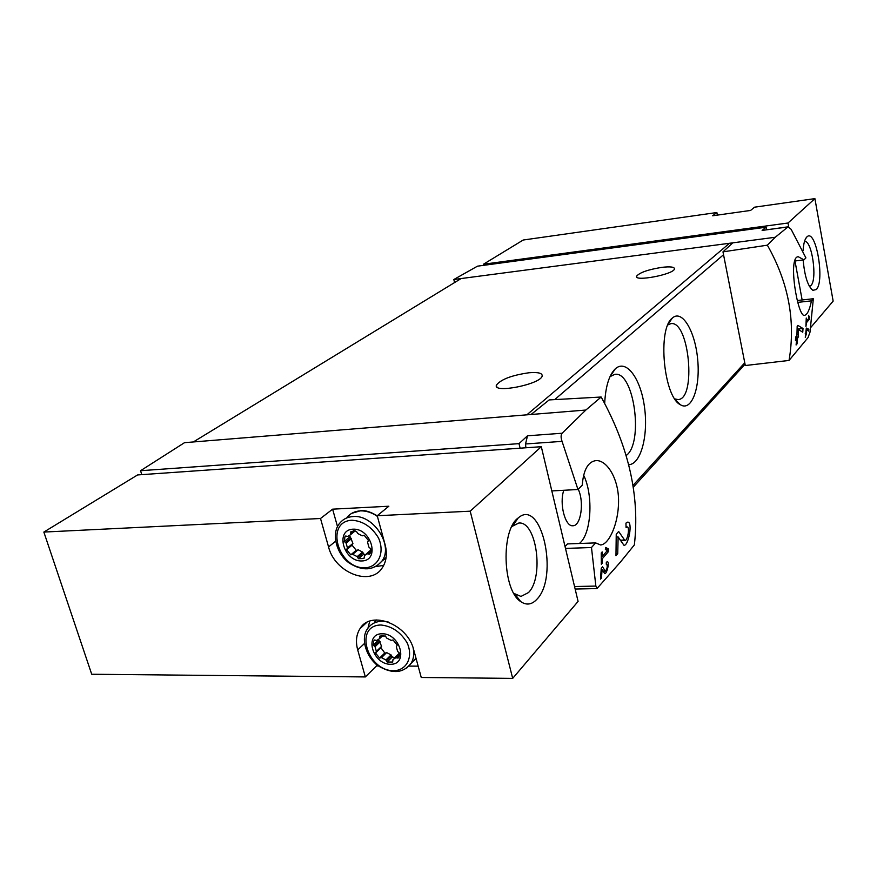 <?xml version="1.0" encoding="UTF-8"?>
<svg xmlns="http://www.w3.org/2000/svg" width="877" height="877" viewBox="0 0 877 877"><rect width="100%" height="100%" fill="white"/><g stroke="black" fill="none" stroke-linecap="round" stroke-linejoin="round"><path stroke-width="1.32" d="M608.671 551.337L608.649 549.09L605.733 547.445L605.36 549.451L607.355 550.581L602.269 556.446L602.148 551.907L601.227 552.97L601.348 564.295L602.269 563.22L602.291 558.704L608.671 551.337L606.643 551.403M601.173 397.018L585.847 410.041L531.056 414.492L549.188 399.923L601.173 397.018C628.875 447.292 639.936 496.59 634.356 544.924L620.467 562.025L596.985 588.555L595.856 586.077L591.482 547.522L595.615 542.896L567.485 543.915L565.04 546.546M585.847 410.041L562.124 433.238L527.494 435.803L518.998 443.641L140.55 470.719L141.789 474.654M595.615 542.896L600.537 544.957C608.781 544.738 618.438 524.139 618.559 501.677C618.888 479.149 607.092 459.8 595.922 460.6C588.018 461.73 583.457 469.919 582.24 485.178L577.976 489.509L562.058 441.361C560.765 437.656 560.787 434.948 562.124 433.238M624.939 540.55L618.647 531.473L616.235 534.236L615.972 555.7L617.726 553.639L618.132 536.954L624.029 545.362C628.634 545.604 632.997 521.387 627.603 522.144L625.948 523.12L626.068 527.526L627.033 526.945C630.07 526.485 627.669 540.692 624.939 540.55L620.576 540.736M606.763 564.196C607.695 566.454 607.213 568.778 605.327 571.201L602.499 566.772L601.238 568.241L600.559 579.116L601.479 578.031L602.061 569.568L604.768 573.668C607.07 573.777 609.789 561.346 607.235 561.729L606.336 562.289L606.259 564.207M808.594 331.078L808.813 329.237L806.325 328.064L805.272 337.327L806.555 333.315L806.588 329.609L808.594 331.078M767.364 245.176L775.257 237.261L788.039 226.847L791.131 229.303L805.908 257.893L803.968 259.866L798.289 256.742C787.403 256.49 797.796 317.748 804.538 315.358C807.311 314.711 809.614 309.877 811.433 300.866L813.33 298.739L809.997 332.197L808.024 337.612L789.048 360.436C795.757 320.982 788.533 282.558 767.364 245.176L722.977 251.852L745.307 365.534L789.048 360.436M809.646 318.976L809.712 317.31L808.451 315.281L809.087 318.033L806.621 320.872L806.259 318.044L805.919 326.408L806.555 322.55L809.646 318.976L808.134 319.129M802.751 332.219L803.014 328.502L797.851 325.389L797.182 326.145L796.919 335.551L795.68 336.987L795.45 340.408L796.689 338.96L796.097 344.979L797.018 343.883L797.61 337.886L798.53 336.812L798.059 329.27L802.751 332.219M483.424 264.251L523.196 240.024L716.871 212.53L712.661 215.775L750.58 210.436L754.549 207.18L814.897 198.619L788.006 223.01L483.424 264.251L483.676 265.336M810.984 327.209L833.15 301.107L814.897 198.619M716.871 212.53L717.386 215.117M766.586 229.719L766.114 227.198L477.483 266.17L453.826 279.511L454.582 282.558M766.114 227.198L762.124 230.421L788.039 226.836M775.257 237.261L453.826 279.511M732.799 242.841L722.977 251.852M531.056 414.492L184.51 442.677L140.55 470.719M628.666 464.711C640.89 464.437 648.487 435.42 644.485 407.092C640.758 378.634 626.397 358.792 615.402 368.735L615.347 368.778C609.109 374.907 605.558 386.439 604.681 403.365M672.396 318L672.352 318.033C657.268 328.831 663.67 397.062 680.486 404.79C691.734 411.784 700.449 387.557 697.675 359.471C695.22 331.353 682.163 309.077 672.396 318M731.769 243.784L729.5 243.28L526.814 414.843M591.482 547.522L565.49 548.421M577.976 489.509L551.83 490.934M527.494 435.803L525.542 443.97L525.871 447.774M517.825 597.873L516.904 597.895M518.998 443.641L520.105 448.18M662.047 267.332C670.445 266.389 674.588 266.937 674.468 268.976C673.536 274.49 633.731 281.988 636.614 276.145C639.771 272.484 648.246 269.546 662.047 267.332M528.995 372.758C538.094 372.034 542.49 373.12 542.172 376.003C540.835 384.279 492.71 393.839 496.415 385.135C500.844 379.39 511.708 375.268 528.995 372.758M193.324 441.964L461.159 278.546M674.808 398.903L678.02 399.561C696.656 399.484 689.234 320.237 670.905 323.646L667.868 324.896M626.167 455.536C643.959 443.159 634.06 370.839 614.887 374.336L610.008 376.639L615.347 368.778M563.79 490.287C559.098 503.573 565.15 526.902 572.878 525.751C580.947 526.156 584.411 501.863 578.228 489.256M579.368 543.477C591.372 534.356 593.641 495.56 583.665 475.279M803.968 259.866L794.485 261.039M811.433 300.866L797.807 302.368M813.33 298.739L797.368 300.504M788.006 223.01L788.73 226.99M794.979 260.973L802.137 299.978M803.08 250.734C803.54 243.433 804.856 238.785 807.015 236.79C815.906 228.119 825.136 281.254 816.29 289.542L812.88 290.32C807.881 286.395 804.637 276.277 803.146 259.965M804.505 241.427C811.905 239.794 817.627 279.533 810.907 285.551L809.438 286.428M541.306 446.7L137.601 474.939L43.85 532.065L91.712 674.249L365.347 676.934L357.706 649.901C355.492 641.701 356.259 634.619 359.998 628.677C370.708 609.822 407.816 624.128 413.736 649.901L421.245 677.482L512.694 678.381L578.086 601.403L541.306 446.7L470.204 511.181L377.231 515.731L388.851 506.226L332.613 509.164L337.524 526.682M335.606 541.241L328.557 546.941L320.511 518.504L43.85 532.065M320.511 518.504L332.613 509.164M328.557 546.941C334.762 572.659 370.511 586.877 382.284 567.77C386.461 561.412 387.415 553.738 385.135 544.77L377.231 515.731M470.204 511.181L512.694 678.381M375.981 663.944L376.54 665.917L378.502 665.928M409 666.103L418.165 666.158M376.54 665.917L365.347 676.934M536.867 599.298C531.813 604.713 526.441 605.492 520.763 601.622C502.521 590.528 500.789 529.861 518.208 517.956C541.438 497.193 559.23 576.934 536.867 599.298M369.732 621.168L367.956 628.184M375.608 566.652L383.731 565.347M511.828 526.529L518.735 523.054C536.516 520.741 544.31 577.209 528.458 592.578L520.982 596.437L513.834 593.367M353.036 529.16C371.53 528.195 380.377 560.611 361.861 560.962C343.631 561.751 334.652 529.894 353.036 529.16M350.921 531.659L356.479 531.418L357.739 533.534L362.278 535.814L364.196 535.299L368.45 540.484L367.562 542.249L368.91 547.138L370.73 548.794L370.138 553.387L369.392 554.165L367.244 553.815L364.591 555.415L363.977 558.517L358.441 558.704L357.18 556.61L352.686 554.33L350.8 554.823L346.59 549.693L347.445 547.95L346.097 543.104L344.288 541.449L344.957 536.713L345.571 536.088L347.698 536.428L350.241 534.926L350.921 531.659M382.043 633.731C400.361 633.49 408.857 664.613 390.528 664.295C372.462 664.382 363.834 633.764 382.043 633.731M379.938 636.033L385.431 636.011L386.669 638.061L391.142 640.396L393.039 639.98L397.215 645.055L396.327 646.711L397.61 651.403L399.408 653.047L399.057 656.972L398.037 658.101L395.911 657.684L392.995 659.515L392.644 662.047L387.163 662.014L385.924 659.986L381.495 657.651L379.62 658.046L375.499 653.014L376.365 651.392L375.06 646.733L373.284 645.099L373.69 641.032L374.6 640.046L376.693 640.451L379.533 638.697L379.938 636.033M378.415 639.837L379.478 641.142L374.271 646.141M376.299 651.611L381.55 646.371L379.478 641.142M380.684 647.412L384.784 652.992L385.803 652.992M394.814 657.706L392.282 656.928L391.065 654.911L386.647 652.587L380.903 657.783M399.43 653.113L394.299 658.21M354.319 531.594L355.284 530.947M349.528 535.639L350.778 538.018L345.297 542.501M352.751 543.85L347.292 548.366L352.916 543.433L350.778 538.018M352.148 544.354L352.05 545.176L356.237 550.274L357.103 550.328M365.292 554.67L363.845 554.132L362.596 552.05L358.123 549.78L352.247 554.407L357.41 550.076M370.949 549.89L365.994 554.22M809.712 317.31L808.715 317.419M808.813 329.237L806.204 329.5M806.116 333.841L805.218 333.929M806.555 333.315L805.272 333.446M803.014 328.502L797.16 329.094M796.689 338.96L795.549 339.07M797.018 343.883L796.217 343.97M797.61 337.886L795.614 338.083M798.53 336.812L795.669 337.086M797.84 334.488L796.974 334.575M798.059 329.27L797.149 329.368M618.132 536.954L616.323 537.02M621.354 542.008L621.749 540.692M617.726 553.639L616.092 553.694M608.649 549.09L605.404 549.199M602.269 556.446L601.326 556.467M602.269 563.22L601.359 563.253M602.291 558.704L601.359 558.737M602.061 569.568L601.183 569.59M601.479 578.031L600.657 578.053M787.678 226.99L762.124 230.421M554.692 399.616L723.536 254.725M632.964 485.43L744.759 362.771M595.856 586.077L574.556 586.538M562.058 441.361L525.542 443.97M737.36 212.3L731.9 213.067M364.481 643.488L357.706 649.901M351.995 520.225C363.023 521.026 371.859 526.934 378.502 537.974C385.058 552.543 378.491 566.948 365.194 567.847C337.985 568.965 324.512 521.464 351.995 520.225M386.121 557.454L381.846 561.192C373.449 570.631 362.661 571.3 349.484 563.209C336.56 554.417 330.662 533.15 339.903 523.01C343.181 519.041 347.577 516.893 353.102 516.542C373.668 514.404 393.937 545.998 381.846 561.192L376.967 565.851M347.073 517.331C350.329 513.385 354.714 511.236 360.217 510.885C366.049 510.655 371.782 512.497 377.406 516.389M386.012 558.221L382.515 560.6M381.035 625.005C391.942 626.167 400.646 632.109 407.125 642.83C413.505 656.928 406.884 670.368 393.707 670.752C366.761 670.839 353.804 625.18 381.035 625.005M413.166 648.015C414.295 653.705 413.692 658.693 411.324 662.957C403.705 673.076 393.006 674.238 379.237 666.443C367.386 659.285 359.68 639.147 367.606 628.688C370.861 623.92 375.685 621.431 382.087 621.245L388.248 622.001M415.994 658.199L406.742 668.066M416.147 658.748L412.124 662.157M374.413 622.341L376.332 619.94M381.802 635.277L379.774 637.217M382.821 635.244L379.84 638.094M378.491 640.111L373.284 645.099M380.256 641.734L375.06 646.733M381.55 646.371L376.365 651.392M380.684 647.993L375.499 653.014M384.784 652.992L379.62 658.046M386.647 652.587L381.495 657.651M391.065 654.911L385.924 659.986M391.482 655.766L386.34 660.852M392.282 656.928L387.163 662.014M399.605 654.012L395.911 657.684M399.627 655.141L396.799 657.958M398.86 657.279L398.037 658.101M353.464 530.717L350.767 532.909M354.582 530.782L350.844 533.83M349.77 536.976L344.288 541.449M351.567 538.61L346.097 543.104M352.916 543.433L347.445 547.95M352.05 545.176L346.59 549.693M356.237 550.274L350.8 554.823M358.123 549.78L352.686 554.33M362.596 552.05L357.18 556.61M363.023 552.938L357.608 557.509M363.845 554.132L358.441 558.704M370.982 550.635L367.244 553.815M370.861 551.754L368.132 554.067M624.205 540.068L620.247 540.21M604.977 570.971L602.927 571.026M633.249 487.239L745.044 364.218M496.415 385.135L496.82 386.823M636.614 276.145L636.812 277.088M675.487 399.879L680.486 404.79M668.351 323.81L672.352 318.033M596.985 588.577L575.148 589.037M810.929 288.643L812.88 290.32M805.47 238.906L807.015 236.79M737.721 212.245L731.813 213.078M366.586 622.571L359.998 628.677M515.062 594.365L520.763 601.622M512.99 525.466L518.208 517.956M514.536 523.24L513.648 523.284M516.75 596.513L515.862 596.524M377.263 515.84C370.423 511.74 364.865 510.041 360.579 510.732L351.655 513.363M383.117 635.266L379.533 638.697M374.841 639.925L373.69 641.032M381.44 646.678L376.255 651.71M355.163 530.914L350.241 534.926M345.933 535.924L344.957 536.713M627.033 526.924L626.057 526.967M605.327 571.212L603.069 571.267"/></g></svg>
